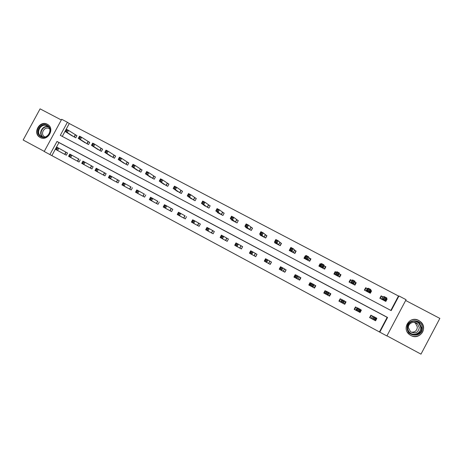 <?xml version="1.0" encoding="UTF-8"?>
<svg xmlns="http://www.w3.org/2000/svg" width="463" height="463" viewBox="0 0 463 463"><rect width="100%" height="100%" fill="white"/><g stroke="black" fill="none" stroke-linecap="round" stroke-linejoin="round"><path stroke-width="0.69" d="M40.159 137.459C47.585 141.863 55.247 128.766 47.741 124.512L47.324 124.269C39.801 119.876 32.231 133.188 39.905 137.32L40.159 137.459M410.866 335.472C419.478 340.589 428.379 328.134 420.647 321.779L418.784 320.483C409.714 315.199 401.033 328.817 409.697 334.732L410.866 335.472M49.888 154.555L44.217 151.499L61.701 119.286L67.407 122.273L60.306 135.352L391.194 310.615L398.956 295.961L406.068 299.688L386.883 335.953L379.799 332.139L387.572 317.462L56.995 141.458L49.888 154.555L379.799 332.139M61.324 119.986L40.09 108.857L23.15 140.011L44.28 151.384M386.952 335.82L420.989 354.143L439.85 318.405L405.652 300.475M349.756 281.654L349.374 281.446M379.463 331.907L387.172 317.346L58.934 142.575L51.879 155.58M372.507 316.044L370.898 315.181L369.613 317.601L375.591 320.795L376.87 318.376L376.222 318.029M371.222 318.463L372.57 316.079L376.292 317.902L374.972 320.396L373.977 319.933M357.054 307.785L355.462 306.934L354.183 309.336L360.104 312.508L361.377 310.094L360.283 309.51L360.781 309.799L359.514 312.189M355.781 310.193L357.118 307.82L357.812 308.028L360.347 309.388L359.033 311.865L358.507 311.651M341.758 299.607L340.178 298.762L338.904 301.153L344.767 304.295L346.035 301.893L344.501 301.077L345.508 301.639L344.246 304.017M340.484 302.003L341.816 299.636L344.57 300.95L343.181 303.444M324.308 293.339L325.564 290.978L326.386 291.395L325.038 290.671L323.77 293.05L329.575 296.158L330.842 293.774L329.274 292.934M310.939 283.136L310.042 282.656L308.78 285.023L314.527 288.102L315.789 285.729L314.238 284.901M295.643 274.958L295.186 274.721L293.93 277.077L299.625 280.121L300.886 277.765L299.347 276.938M280.474 266.856L279.224 269.2L284.867 272.221L286.117 269.871L284.595 269.055M264.674 261.358L270.242 264.39L271.492 262.052L269.981 261.248M250.24 253.631L255.755 256.635L257 254.309L255.501 253.51M235.939 245.98L241.402 248.949L242.641 246.634L241.159 245.841M221.765 238.399L227.188 241.333L228.421 239.035L226.951 238.248M207.731 230.887L213.102 233.792L214.328 231.5L212.876 230.724M193.818 223.444L199.142 226.32L200.369 224.04L198.928 223.27M179.407 213.576L178.498 213.09L177.995 214.022L178.903 214.508L179.407 213.576L180.761 213.408L179.511 215.741L177.248 214.531L178.504 212.199L185.107 215.88M186.537 216.643L185.316 218.912L180.038 216.065M166.385 208.755L171.611 211.579L172.826 209.317L171.408 208.564M151.389 198.592L150.498 198.118L150 199.044L150.892 199.518L151.389 198.592L152.784 198.453L151.54 200.763L149.323 199.576L150.562 197.267L157.842 201.307M159.243 202.059L158.033 204.305L152.842 201.527M137.575 191.207L136.695 190.739L136.197 191.659L137.083 192.128L137.575 191.207L138.987 191.086L137.748 193.384L135.549 192.203L136.788 189.905L144.392 194.119M145.781 194.865L144.578 197.099L139.438 194.333M123.893 183.892L123.019 183.423L122.521 184.338L123.395 184.806L123.893 183.892L125.323 183.776L124.084 186.068L121.908 184.899L123.141 182.613L131.064 187M132.441 187.735L131.237 189.963L126.144 187.231M112.978 180.165L118.024 182.885L119.222 180.668L117.857 179.939M99.921 173.179L104.927 175.871L106.12 173.666L104.765 172.942M86.986 166.252L91.94 168.92L93.132 166.721L91.79 166.003M70.393 155.284L69.554 154.833L69.062 155.73L69.907 156.181L70.393 155.284L71.887 155.221L70.671 157.466L68.57 156.338L69.786 154.098L78.93 159.133M80.255 159.845L79.075 162.027L74.155 159.394M61.446 152.576L66.319 155.198L67.5 153.021L66.18 152.321M390.83 310.424L398.469 296.007L69.271 123.523L62.285 136.4M382.745 296.714L381.13 295.863L379.851 298.276L385.841 301.436L387.126 299.017L386.472 298.676M382.907 296.8L381.437 296.152L380.21 298.467M367.257 288.553L365.66 287.714L364.387 290.116L370.319 293.247L371.592 290.839L370.493 290.26M367.402 288.628L366.025 288.032L364.803 290.336M351.915 280.474L350.335 279.64L349.061 282.031L354.942 285.127L356.209 282.737L354.67 281.926L355.636 282.557L354.415 284.855M352.048 280.543L350.757 279.993L349.542 282.28M336.508 272.36L335.154 271.642L333.892 274.021L339.709 277.094L340.976 274.709L339.402 273.882M321.021 264.199L320.118 263.725L318.862 266.092L324.627 269.13L325.883 266.763L324.326 265.941M305.684 256.12L305.227 255.883L303.971 258.232L309.683 261.248L310.939 258.886L309.394 258.076M290.492 248.122L289.225 250.454L294.879 253.435L296.135 251.091L294.607 250.286M274.877 242.265L274.617 242.745L280.219 245.703L281.469 243.364L279.953 242.566M260.356 234.712L260.148 235.106L265.698 238.034L266.937 235.713L265.438 234.92M245.986 227.206L245.807 227.541L251.305 230.441L252.543 228.132L251.056 227.35M231.76 219.751L231.604 220.047L237.05 222.917L238.283 220.619L236.813 219.844M217.668 212.361L217.529 212.615L222.929 215.469L224.156 213.177L222.697 212.407M203.708 205.028L208.935 208.084L210.156 205.804L208.709 205.04M189.876 197.759L195.068 200.763L196.283 198.494L194.854 197.742M176.177 190.553L181.328 193.511L182.544 191.26L181.12 190.507M162.6 183.412L167.71 186.329L168.92 184.083L167.513 183.342M149.15 176.328L154.22 179.21L155.423 176.97L154.029 176.241M135.815 169.308L140.85 172.149L142.048 169.927L140.665 169.198M122.602 162.345L127.597 165.158L128.789 162.947L127.423 162.224M109.511 155.446L114.459 158.23L115.652 156.025L114.297 155.308M96.535 148.611L101.443 151.36L102.63 149.167L101.287 148.455M83.67 141.834L88.543 144.549L89.724 142.367L88.392 141.666M70.92 135.109L75.753 137.8L76.927 135.624L75.608 134.93M69.271 123.523L67.407 122.273M398.469 296.007L398.956 295.961M387.172 317.346L387.572 317.462M58.934 142.575L56.995 141.458M387.126 299.017L386.264 299.069M376.87 318.376L376.188 318.098M361.377 310.094L360.735 309.892M371.592 290.839L370.684 291.123M346.035 301.893L345.421 301.801M340.513 299.179L340.079 298.948M356.209 282.737L354.855 284.033M330.744 293.959L330.437 293.791M325.038 290.671L325.483 291.129M335.154 271.642L335.189 272.869M310.042 282.656L310.586 283.061M320.118 263.725L320.454 264.529M295.186 274.721L295.62 275.005M305.227 255.883L305.551 256.369M385.181 301.089L385.505 300.47M380.945 296.216L381.437 296.152M384.226 300.585L385.523 300.47L382.953 299.115L384.273 296.627L382.814 296.742L381.466 299.127M384.747 297.773L384.273 296.627L386.842 297.981L385.523 300.47L385.251 299.312L385.777 298.317L384.747 297.773L384.221 298.768L385.251 299.312M384.221 298.768L381.535 299.162M385.777 298.317L386.842 297.981M370.863 315.245L371.239 315.39L369.972 317.792M374.677 319.273L374.972 320.396L372.402 319.024L373.722 316.536L374.173 317.722L373.647 318.723L374.677 319.273L375.204 318.272L374.173 317.722M371.384 318.544L372.402 319.024L373.647 318.723M371.239 315.39L372.57 316.079L371.291 318.498M376.292 317.902L375.204 318.272M407.18 328.076C406.288 318.602 422.106 318.284 422.302 327.81C423.199 337.348 407.318 337.585 407.18 328.076M421.671 327.798L419.27 322.925C414.952 318.77 407.099 322.254 407.683 328.047C407.851 330.171 408.788 331.919 410.513 333.285C414.935 336.948 422.239 333.372 421.671 327.798M414.136 322.341L415.508 323.22L417.366 326.965C417.036 330.715 414.941 332.446 411.08 332.15M408.412 327.752C407.961 323.255 414.032 320.529 417.406 323.73L419.31 327.561C418.338 332.602 415.427 334.02 410.577 331.803L408.412 327.752M407.376 332.197L409.639 334.651C415.137 339.124 424.125 334.668 423.425 327.792C423.251 325.437 422.273 323.44 420.502 321.797C417.655 319.447 414.541 318.88 411.15 320.089M47.157 125.351C54.13 128.673 47.62 140.665 40.964 136.753C34.03 133.402 40.507 121.485 47.157 125.351M41.392 136.44C47.342 139.965 53.459 129.472 47.446 126.075L47.128 125.89C41.114 122.377 35.049 133.003 41.178 136.319L41.392 136.44M44.911 136.955L44.523 136.747C39.749 134.154 44.483 125.872 49.171 128.616L49.651 128.917M48.517 125.085L47.62 124.506C40.148 120.148 32.636 133.356 40.252 137.459L40.999 137.835M369.723 292.934L370.95 290.625L370.469 290.307M364.67 289.578L364.468 290.156M365.313 288.362L366.025 288.032M368.716 292.396L369.549 292.043L367.003 290.7L368.311 288.229L367.321 288.582L365.984 290.955M368.751 289.346L368.311 288.229L370.857 289.566L369.549 292.043L369.243 290.874L369.769 289.884L368.751 289.346L368.224 290.336L369.243 290.874M368.224 290.336L366.048 290.984M369.769 289.884L370.857 289.566M350.757 279.993L349.496 282.256M353.35 284.294L353.726 283.697L351.209 282.372L352.517 279.912L350.647 282.864M352.91 281L352.517 279.912L355.034 281.238L353.726 283.697L353.402 282.523L353.923 281.533L352.91 281L352.389 281.99L353.402 282.523M352.389 281.99L350.705 282.893M353.923 281.533L355.034 281.238M354.803 308.173L355.509 307.079L355.868 307.172L354.606 309.562M358.715 310.731L359.033 311.865L356.498 310.505L357.812 308.028L358.223 309.191L357.696 310.187L358.715 310.731L359.242 309.735L358.223 309.191M355.925 310.268L357.696 310.187M355.868 307.172L357.118 307.82L355.844 310.222M360.347 309.388L359.242 309.735M340.461 299.15L339.292 301.367M340.467 299.15L339.385 301.413M342.909 302.275L343.257 303.415L340.745 302.073L342.053 299.607L342.429 300.747L341.902 301.737L342.909 302.275L343.436 301.286L342.429 300.747M340.618 302.067L341.902 301.737M340.646 299.034L341.816 299.636L340.542 302.032M344.57 300.95L343.436 301.286M339.582 277.024L340.473 274.571L339.275 273.795L339.367 272.991L338.065 275.439L335.571 274.125L335.455 274.848M339.257 276.857L340.473 274.571M339.408 276.932L339.738 276.359L339.558 277.013M334.431 274.304L335.64 272.024L336.497 272.377M336.711 273.726L335.571 274.125L336.873 271.677L339.367 272.991L338.233 273.268L337.232 272.742L336.711 273.726L337.712 274.252L338.233 273.268M338.135 276.261L337.712 274.252M336.873 271.677L337.232 272.742M325.628 267.249L325.448 266.659L324.193 265.849L323.857 264.819L322.555 267.261L320.083 265.953L320.413 266.908M324.239 268.928L325.448 266.659M319.458 266.404L320.662 264.136L320.986 264.269M321.183 265.542L320.083 265.953L321.38 263.522L323.857 264.819L322.694 265.085L321.704 264.564L321.183 265.542L322.179 266.063L322.694 265.085M323.064 268.308L322.179 266.063M321.38 263.522L321.704 264.564M310.783 259.182L309.249 257.978L308.491 256.733L307.2 259.158L304.752 257.868L305.511 259.048M309.365 261.08L310.569 258.817M304.625 258.58L304.897 258.07M305.811 257.44L304.752 257.868L306.043 255.443L308.491 256.733L307.31 256.982L306.332 256.467L305.811 257.44L306.795 257.955L307.31 256.982M308.138 260.432L306.795 257.955M306.043 255.443L306.332 256.467M329.425 296.077L330.623 293.889L329.911 294.844L330.379 293.554L329.124 295.915M327.266 293.901L327.787 292.917L326.791 292.385L326.265 293.368L327.266 293.901L327.636 295.053L325.148 293.721L326.456 291.268L328.944 292.599L327.636 295.053L328.007 295.319M325.333 293.889L326.265 293.368M327.787 292.917L328.944 292.599L330.379 293.554M326.791 292.385L326.456 291.268M310.933 283.148L310.627 282.991L309.377 285.341M315.743 285.816L315.401 285.544L314.145 287.899M311.773 285.613L312.293 284.635L311.304 284.103L310.783 285.081L311.773 285.613L312.172 286.771L309.706 285.451L311.003 283.015L313.468 284.334L312.172 286.771L312.976 287.274M310.332 285.856L309.706 285.451L310.783 285.081M312.293 284.635L313.468 284.334L315.401 285.544M311.304 284.103L311.003 283.015M300.857 277.817L300.556 277.609L299.312 279.953M296.43 277.401L296.951 276.428L295.973 275.907L295.452 276.88L296.43 277.401L296.858 278.57L294.416 277.262L295.707 274.837L298.149 276.145L296.858 278.57L298.091 279.299M295.469 277.898L294.416 277.262L295.452 276.88M296.951 276.428L298.149 276.145L300.556 277.609M295.973 275.907L295.707 274.837M286.099 269.906L284.612 272.082M281.238 269.269L281.753 268.303L280.786 267.788L280.271 268.754L281.238 269.269L281.689 270.45L279.27 269.153L280.561 266.74L282.974 268.036L281.689 270.45L283.339 271.405M280.746 270.01L279.27 269.153L280.271 268.754M281.753 268.303L282.974 268.036L285.856 269.755M280.786 267.788L280.561 266.74M271.474 262.081L270.056 264.286M266.196 261.219L266.711 260.258L265.75 259.743L265.235 260.71L266.196 261.219L266.665 262.405L264.275 261.126L265.559 258.724L267.95 260.003L266.665 262.405L268.731 263.58M266.161 262.203L264.275 261.126L265.235 260.71M266.711 260.258L267.95 260.003L271.295 261.971M265.75 259.743L265.559 258.724M256.988 254.332L255.628 256.566M251.293 253.249L251.808 252.289L250.859 251.779L250.344 252.74L251.293 253.249L251.791 254.442L249.424 253.174L250.697 250.784L253.07 252.051L251.791 254.442L254.262 255.831M251.71 254.465L249.424 253.174L250.344 252.74M251.808 252.289L253.07 252.051L256.867 254.256M250.859 251.779L250.697 250.784M242.635 246.652L241.339 248.915M236.541 245.349L237.05 244.4L236.107 243.897L235.598 244.846L236.541 245.349L237.056 246.553L234.712 245.297L235.985 242.919L238.329 244.175L237.056 246.553L239.921 248.156M237.397 246.802L234.712 245.297L235.598 244.846M237.05 244.4L238.329 244.175L242.571 246.617M236.107 243.897L235.985 242.919M222.431 236.581L221.499 236.084L220.99 237.033L221.922 237.531L222.431 236.581L223.733 236.373L222.466 238.74L220.139 237.496L221.407 235.129L228.409 239.047L227.183 241.333M221.922 237.531L222.466 238.74L225.718 240.552M223.218 239.209L220.139 237.496L220.99 237.033M221.499 236.084L221.407 235.129M207.447 229.781L207.951 228.838L207.03 228.346L206.521 229.289L207.447 229.781L208.009 231.002L205.705 229.77L206.973 227.414L209.276 228.647L208.009 231.002L211.649 233.016M209.166 231.685L205.705 229.77L206.521 229.289M207.951 228.838L209.276 228.647L214.323 231.517M207.03 228.346L206.973 227.414M193.106 222.107L193.609 221.169L192.695 220.683L192.191 221.621L193.106 222.107L193.696 223.334L191.41 222.113L192.672 219.775L194.952 220.99L193.696 223.334L197.701 225.55M195.247 224.231L191.41 222.113L192.191 221.621M193.609 221.169L194.952 220.99L200.357 224.057M192.695 220.683L192.672 219.775M178.903 214.508L179.511 215.741L183.886 218.148M181.473 216.858L177.248 214.531L177.995 214.022M178.498 213.09L178.504 212.199M164.834 206.978L165.332 206.047L164.434 205.566L163.931 206.498L164.834 206.978L165.459 208.217L163.219 207.019L164.469 204.698L166.709 205.896L165.459 208.217L170.199 210.821M167.785 209.531L163.219 207.019L163.931 206.498M165.332 206.047L166.709 205.896L172.821 209.334M164.434 205.566L164.469 204.698M150.892 199.518L151.54 200.763L156.627 203.558M154.243 202.279L149.323 199.576L150 199.044M150.498 198.118L150.562 197.267M137.083 192.128L137.748 193.384L143.189 196.358M140.816 195.091L135.549 192.203L136.197 191.659M136.695 190.739L136.788 189.905M123.395 184.806L124.084 186.068L129.86 189.222M127.516 187.966L121.908 184.899L122.521 184.338M123.019 183.423L123.141 182.613M114.274 180.871L108.388 177.659L109.621 175.384L119.211 180.68M110.333 176.64L109.465 176.177L108.973 177.086L109.841 177.549L110.333 176.64L111.78 176.542L110.547 178.816L116.659 182.156M109.841 177.549L110.547 178.816L108.388 177.659L108.973 177.086M109.465 176.177L109.621 175.384M101.264 173.909L94.996 170.488L96.217 168.225L106.108 173.677M96.9 169.458L96.038 168.995L95.552 169.904L96.408 170.361L96.9 169.458L98.359 169.371L97.132 171.634L103.573 175.147M96.408 170.361L97.132 171.634L94.996 170.488L95.552 169.904M96.038 168.995L96.217 168.225M296.019 251.299L293.276 248.724L291.991 251.137L289.566 249.858L290.752 251.259M294.63 253.302L295.828 251.056M289.936 250.824L290.122 250.477M290.59 249.412L289.566 249.858L290.857 247.445L293.276 248.724L292.078 248.955L291.105 248.446L290.59 249.412L291.563 249.927L292.078 248.955M293.357 252.63L291.991 251.137L291.563 249.927M290.857 247.445L291.105 248.446M281.382 243.526L278.211 240.789L276.932 243.191L274.53 241.923L276.127 243.538M280.034 245.598L281.226 243.364M275.514 241.466L274.53 241.923L275.809 239.527L278.211 240.789L276.99 241.009L276.029 240.505L275.514 241.466L276.475 241.97L276.99 241.009M278.709 244.904L276.932 243.191L276.475 241.97M275.809 239.527L276.029 240.505M266.867 235.846L263.291 232.935L262.012 235.326L259.639 234.07L261.641 235.893M265.571 237.97L266.763 235.742M260.582 233.595L259.639 234.07L260.912 231.685L263.291 232.935L262.046 233.138L261.091 232.64L260.582 233.595L261.537 234.099L262.046 233.138M264.199 237.247L262.012 235.326L261.537 234.099M260.912 231.685L261.091 232.64M252.485 228.242L248.509 225.157L247.242 227.53L244.886 226.291L247.288 228.323M251.241 230.406L252.428 228.19M245.795 225.799L244.886 226.291L246.154 223.918L248.509 225.157L247.248 225.342L246.304 224.85L245.795 225.799L246.738 226.297L247.248 225.342M249.823 229.66L247.242 227.53L246.738 226.297M246.154 223.918L246.304 224.85M237.05 222.917L238.231 220.712L233.873 217.448L232.605 219.815L230.273 218.582L233.074 220.816M231.147 218.079L230.273 218.582L231.541 216.221L233.873 217.448L232.588 217.622L231.656 217.13L231.147 218.079L232.085 218.571L232.588 217.622M235.58 222.142L232.605 219.815L232.085 218.571M231.541 216.221L231.656 217.13M216.643 210.434L217.564 210.92L218.073 209.976L217.147 209.49L215.804 210.949L217.066 208.599L219.375 209.814L218.114 212.17L215.804 210.949L218.982 213.385M224.109 213.269L219.375 209.814L218.073 209.976M221.47 214.699L218.114 212.17L217.564 210.92M217.066 208.599L217.147 209.49M202.273 202.858L203.188 203.338L203.691 202.4L202.777 201.92L201.469 203.39L202.725 201.052L205.011 202.256L203.755 204.594L201.469 203.39L205.028 206.018M210.109 205.89L205.011 202.256L203.691 202.4M207.488 207.32L203.755 204.594L203.188 203.338M202.725 201.052L202.777 201.92M188.036 195.351L188.945 195.832L189.448 194.9L188.539 194.419L187.266 195.901L188.516 193.569L190.785 194.767L189.535 197.093L187.266 195.901L191.196 198.72M196.243 198.581L190.785 194.767L189.448 194.9M193.638 200.01L189.535 197.093L188.945 195.832M188.516 193.569L188.539 194.419M173.932 187.92L174.835 188.395L175.332 187.463L174.435 186.988L173.197 188.476L174.447 186.161L176.692 187.347L175.442 189.662L173.197 188.476L177.508 191.491M182.497 191.335L176.692 187.347L175.332 187.463M179.91 192.764L175.442 189.662L174.835 188.395M174.447 186.161L174.435 186.988M159.961 180.553L160.852 181.021L161.356 180.101L160.458 179.632L159.26 181.126L160.505 178.822L162.727 179.991L161.489 182.3L159.26 181.126L163.908 184.32M168.879 184.158L162.727 179.991L161.356 180.101M166.304 185.588L161.489 182.3L160.852 181.021M160.505 178.822L160.458 179.632M146.123 173.26L147.008 173.723L147.5 172.803L146.621 172.34L145.451 173.845L146.69 171.547L148.895 172.711L147.656 175.008L145.451 173.845L150.452 177.219M155.383 177.045L148.895 172.711L147.5 172.803M152.825 178.475L147.656 175.008L147.008 173.723M146.69 171.547L146.621 172.34M132.412 166.032L133.286 166.489L133.778 165.575L132.904 165.112L131.776 166.628L133.003 164.348L135.19 165.494L133.957 167.78L131.776 166.628L137.112 170.181M142.008 169.996L135.19 165.494L133.778 165.575M139.467 171.426L133.957 167.78L133.286 166.489M133.003 164.348L132.904 165.112M118.823 158.867L119.691 159.324L120.183 158.415L119.315 157.958L118.215 159.475L119.442 157.206L121.607 158.346L120.38 160.62L118.215 159.475L123.847 163.161M128.755 163.011L121.607 158.346L120.183 158.415M126.225 164.434L120.38 160.62L119.691 159.324M119.442 157.206L119.315 157.958M110.79 156.291L104.783 152.391L106.01 150.134L108.151 151.262L106.93 153.525L104.783 152.391L105.361 151.771L106.218 152.223L106.71 151.314L105.848 150.863L105.361 151.771M115.617 156.089L108.151 151.262L106.71 151.314M113.105 157.513L106.93 153.525L106.218 152.223M106.01 150.134L105.848 150.863M92.021 144.74L92.872 145.185L93.358 144.282L92.507 143.837L91.477 145.37L92.693 143.125L94.822 144.242L93.601 146.493L91.477 145.37L97.809 149.439M102.595 149.231L94.822 144.242L93.358 144.282M100.101 150.649L93.601 146.493L92.872 145.185M92.693 143.125L92.507 143.837M83.097 163.242L83.583 162.339L82.738 161.882L82.246 162.785L83.097 163.242L83.844 164.515L81.725 163.381L82.941 161.13L85.065 162.264L83.844 164.515L90.603 168.202M88.317 166.975L81.725 163.381L82.246 162.785M83.583 162.339L85.065 162.264L93.127 166.732M82.738 161.882L82.941 161.13M78.803 137.771L79.648 138.217L80.134 137.314L79.289 136.874L78.288 138.414L79.503 136.174L81.61 137.285L80.394 139.525L78.288 138.414L84.937 142.65M89.689 142.43L81.61 137.285L80.134 137.314M87.212 143.848L80.394 139.525L79.648 138.217M79.503 136.174L79.289 136.874M69.907 156.181L70.671 157.466L77.743 161.315M75.481 160.105L68.57 156.338L69.062 155.73M69.554 154.833L69.786 154.098M65.7 130.867L66.539 131.307L67.025 130.41L66.186 129.97L65.214 131.521L66.423 129.293L68.512 130.392L67.303 132.621L65.214 131.521L72.182 135.914M76.899 135.688L68.512 130.392L67.025 130.41M74.433 137.106L67.303 132.621L66.539 131.307M66.423 129.293L66.186 129.97M56.833 149.184L57.319 148.293L56.486 147.847L56 148.739L56.833 149.184L57.615 150.475L55.537 149.364L56.746 147.13L58.83 148.241L57.615 150.475L64.999 154.492M62.76 153.294L55.537 149.364L56 148.739M57.319 148.293L58.83 148.241L67.494 153.033M56.486 147.847L56.746 147.13M382.913 296.777L381.634 299.196M415.803 321.212L418.61 322.757L420.994 327.596C420.358 332.984 417.29 335.143 411.798 334.066M409.871 332.735C414.072 336.404 421.255 332.995 420.705 327.578C420.045 323.539 417.638 321.391 413.482 321.143M42.399 136.851C37.943 133.141 42.914 124.709 48.337 126.781M48.684 127.157C43.308 124.813 38.226 133.431 42.897 136.967M367.414 288.611L366.135 291.019M352.059 280.526L350.786 282.916M339.344 273.847L338.083 276.226M339.275 273.795L338.013 276.174M324.268 265.907L323.006 268.274M324.193 265.849L322.931 268.216M309.336 258.036L308.08 260.397M309.249 257.978L307.993 260.333M327.873 295.244L329.141 292.859M327.949 295.29L329.216 292.905M312.832 287.193L314.093 284.82M312.913 287.239L314.174 284.867M297.935 279.212L299.191 276.857M298.022 279.264L299.283 276.903M283.177 271.312L284.427 268.962M283.275 271.364L284.525 269.02M268.557 263.488L269.807 261.149M268.662 263.545L269.912 261.207M254.077 255.732L255.321 253.406M254.187 255.79L255.431 253.469M239.73 248.052L240.968 245.737M239.851 248.116L241.084 245.801M225.516 240.442L226.748 238.132M225.643 240.505L226.876 238.208M211.435 232.901L212.662 230.609M211.568 232.97L212.795 230.678M197.481 225.429L198.708 223.149M197.62 225.504L198.847 223.224M183.655 218.027L184.876 215.752M183.799 218.102L185.021 215.833M169.956 210.688L171.171 208.431M170.112 210.775L171.322 208.512M156.384 203.419L157.594 201.174M156.54 203.506L157.75 201.26M142.928 196.219L144.138 193.98M143.096 196.306L144.3 194.072M129.599 189.078L130.797 186.849M129.767 189.17L130.971 186.948M116.387 182.005L117.585 179.789M116.566 182.104L117.758 179.887M103.29 174.991L104.482 172.786M103.475 175.095L104.667 172.89M294.537 250.246L293.287 252.59M294.451 250.182L293.195 252.526M279.884 242.525L278.639 244.858M279.785 242.456L278.541 244.794M265.368 234.88L264.124 237.201M265.264 234.805L264.02 237.131M250.987 227.304L249.748 229.613M250.871 227.229L249.632 229.538M236.738 219.798L235.505 222.095M236.616 219.717L235.383 222.02M222.622 212.361L221.389 214.653M222.495 212.28L221.262 214.566M208.634 204.993L207.407 207.274M208.495 204.906L207.274 207.187M194.773 197.695L193.551 199.958M194.634 197.603L193.412 199.871M181.039 190.461L179.823 192.712M180.888 190.362L179.679 192.62M167.427 183.29L166.217 185.536M167.276 183.192L166.067 185.437M153.942 176.183L152.738 178.423M153.78 176.085L152.576 178.319M140.578 169.145L139.375 171.368M140.411 169.041L139.207 171.269M127.331 162.166L126.133 164.382M127.157 162.062L125.959 164.278M114.199 155.255L113.013 157.455M114.025 155.146L112.833 157.345M101.189 148.397L100.002 150.591M101.003 148.287L99.817 150.481M90.314 168.046L91.5 165.847M90.499 168.144L91.691 165.951M88.294 141.603L87.108 143.79M88.103 141.487L86.917 143.675M77.448 161.159L78.635 158.971M77.645 161.263L78.826 159.075M75.51 134.872L74.329 137.042M75.313 134.75L74.132 136.926M64.698 154.329L65.879 152.153M64.901 154.439L66.076 152.263M39.905 137.32L40.223 137.494M382.86 296.76L381.581 299.179M371.332 318.515L372.611 316.096M417.406 323.73L415.508 323.22M419.27 322.925L418.61 322.757L420.971 327.59C420.311 332.972 417.244 335.125 411.781 334.06M48.03 124.744L48.337 124.929M367.356 288.594L366.083 291.001M352.002 280.509L350.734 282.899M355.873 310.239L357.152 307.831M340.565 302.044L341.839 299.648"/></g></svg>
